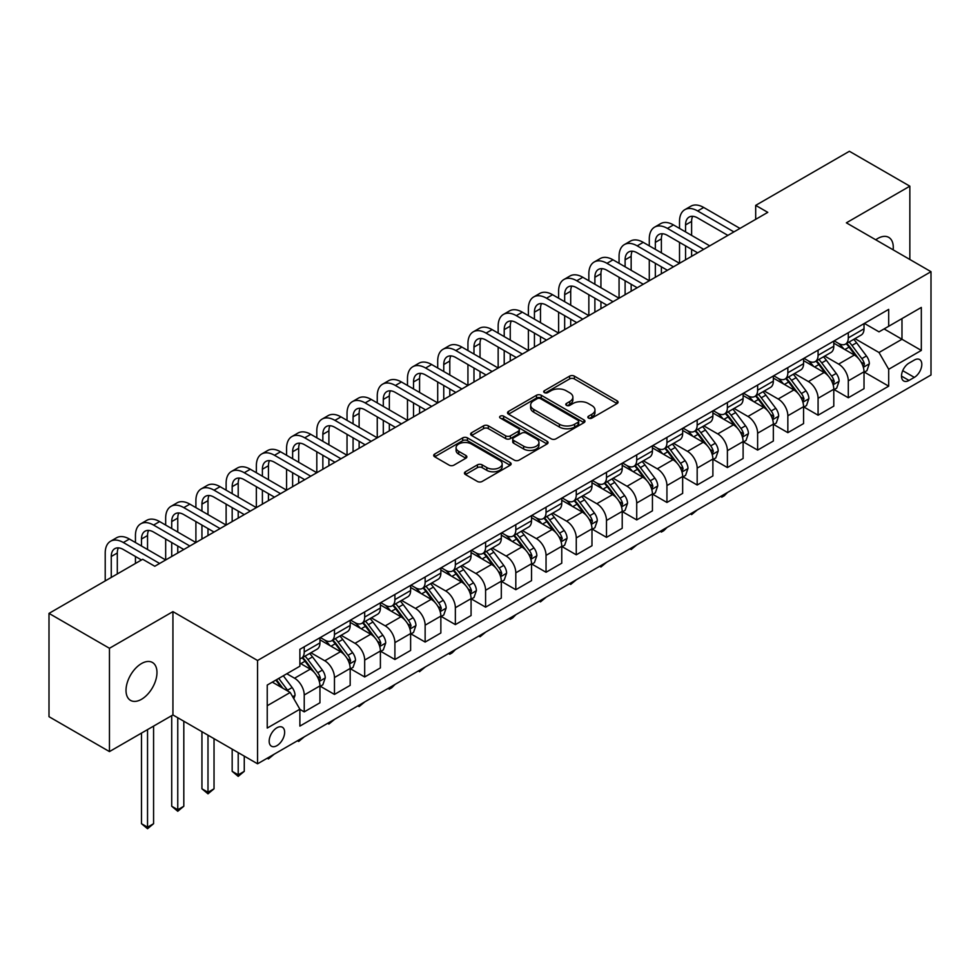 <?xml version="1.0" encoding="UTF-8"?>
<svg xmlns="http://www.w3.org/2000/svg" width="980" height="980" viewBox="0 0 980 980"><rect width="100%" height="100%" fill="white"/><g stroke="black" fill="none" stroke-linecap="round" stroke-linejoin="round"><path stroke-width="1.47" d="M588.539 418.105A2.352 1.36 0 0 0 591.871 418.105L617.082 403.552A3.357 1.936 0 0 0 618.074 402.18A3.357 1.936 0 0 0 617.082 400.808L574.366 376.136A3.357 1.936 0 0 0 569.613 376.136L544.402 390.702A2.352 1.36 0 0 0 543.704 391.657A2.352 1.36 0 0 0 544.402 392.613A2.352 1.36 0 0 0 547.722 392.613L550.981 390.738A10.743 6.199 0 0 1 566.171 390.738L569.735 392.784A10.743 6.199 0 0 1 572.884 397.17A10.743 6.199 0 0 1 569.735 401.555L566.477 403.442A2.352 1.36 0 0 0 565.779 404.397A2.352 1.36 0 0 0 566.477 405.365A2.352 1.36 0 0 0 569.797 405.365L573.055 403.478A10.743 6.199 0 0 1 588.245 403.478L591.81 405.536A10.743 6.199 0 0 1 594.958 409.922A10.743 6.199 0 0 1 591.81 414.307L588.539 416.182A2.352 1.36 0 0 0 587.853 417.149A2.352 1.36 0 0 0 588.539 418.105L588.539 416.182M141.488 699.304A21.891 12.642 120 0 0 155.796 680.022A21.891 12.642 120 0 0 152.439 662.48A21.891 12.642 120 0 0 141.488 663.57A21.891 12.642 120 0 0 127.192 682.852A21.891 12.642 120 0 0 130.548 700.394A21.891 12.642 120 0 0 141.488 699.304M893.148 249.827A21.891 12.642 120 0 0 888.75 237.381A21.891 12.642 120 0 0 877.798 238.459A21.891 12.642 120 0 0 875.765 239.794M276.911 745.658A10.939 6.321 120 0 0 284.053 736.017A10.939 6.321 120 0 0 282.375 727.246A10.939 6.321 120 0 0 276.911 727.785A10.939 6.321 120 0 0 269.757 737.426A10.939 6.321 120 0 0 271.436 746.197A10.939 6.321 120 0 0 276.911 745.658M465.414 471.784A3.357 1.936 0 0 0 464.434 473.156A3.357 1.936 0 0 0 465.414 474.528L477.407 481.45A3.357 1.936 0 0 0 482.148 481.45L510.163 465.28A3.357 1.936 0 0 0 511.144 463.908A3.357 1.936 0 0 0 510.163 462.536L467.435 437.876A3.357 1.936 0 0 0 462.695 437.876L434.679 454.046A3.357 1.936 0 0 0 433.699 455.418A3.357 1.936 0 0 0 434.679 456.778L449.159 465.145A3.357 1.936 0 0 0 453.912 465.145L465.892 458.224A3.357 1.936 0 0 0 466.872 456.852A3.357 1.936 0 0 0 465.892 455.48L458.714 451.339A8.979 5.182 0 0 1 456.08 447.676A8.979 5.182 0 0 1 461.629 442.887A8.979 5.182 0 0 1 471.417 444.001L499.543 460.245A8.979 5.182 0 0 1 502.164 463.908A8.979 5.182 0 0 1 496.627 468.697A8.979 5.182 0 0 1 486.84 467.57L482.148 464.863A3.357 1.936 0 0 0 477.407 464.863L465.414 471.784L465.414 474.528M172.933 611.63L109.454 648.282L49 613.382L49 716.686L109.454 751.587L172.933 714.947L257.556 763.8L257.556 660.495L172.933 611.63L172.933 714.947M909.844 259.467L909.844 186.175L846.365 222.828L931 271.693L257.556 660.495M909.844 186.175L849.391 151.275L755.69 205.371L755.69 219.336M49 613.382L142.7 559.274L154.791 566.256L767.781 212.354L755.69 205.371M551.226 438.832A3.357 1.936 0 0 0 555.966 438.832L583.97 422.662A3.357 1.936 0 0 0 584.962 421.29A3.357 1.936 0 0 0 583.97 419.918L541.254 395.259A3.357 1.936 0 0 0 536.501 395.259L508.498 411.429A3.357 1.936 0 0 0 507.518 412.801A3.357 1.936 0 0 0 508.498 414.16L551.226 438.832M501.246 418.619A2.352 1.36 0 0 1 503.634 418.95L503.634 416.157L547.073 441.233A3.357 1.936 0 0 1 548.053 442.605A3.357 1.936 0 0 1 547.073 443.977L519.057 460.147A3.357 1.936 0 0 1 514.316 460.147L471.588 435.475L471.588 432.731A3.357 1.936 0 0 0 470.608 434.103A3.357 1.936 0 0 0 471.588 435.475M471.588 432.731L483.581 425.81A3.357 1.936 0 0 1 488.322 425.81L505.656 435.818A3.357 1.936 0 0 0 510.396 435.818L518.346 431.225A3.357 1.936 0 0 0 519.327 429.853A3.357 1.936 0 0 0 518.346 428.481L500.315 418.068A2.352 1.36 0 0 1 499.616 417.113A2.352 1.36 0 0 1 501.074 415.863A2.352 1.36 0 0 1 503.634 416.157M914.316 360.064L908.999 363.127A10.596 6.125 120 0 0 902.066 372.474A10.596 6.125 120 0 0 903.695 380.963A10.596 6.125 120 0 0 908.999 380.448L914.316 377.374A10.596 6.125 120 0 0 921.237 368.027A10.596 6.125 120 0 0 919.62 359.538A10.596 6.125 120 0 0 914.316 360.064M257.556 763.8L931 374.997L931 271.693M864.385 323.412L879.011 331.853L888.689 326.279L888.689 309.386L299.88 649.323L299.88 666.216L267.234 685.069L267.234 728.067L299.88 709.214L299.88 726.107L888.689 386.169L888.689 369.276L879.011 352.518L854.964 338.639M888.689 326.279L921.323 307.426L921.323 350.424L888.689 369.276M109.454 648.282L109.454 751.587M884.095 328.925L901.98 339.264L901.98 318.598L921.323 307.426M879.011 352.518L901.98 339.264L921.323 350.424M267.234 705.723L290.203 692.468L272.305 682.129M299.88 709.361L304.229 711.872L304.229 694.979A13.683 7.901 -120 0 0 294.564 678.221L286.822 673.762M304.229 711.872L319.946 702.795L319.946 685.902A13.683 7.901 -120 0 0 310.28 669.144L299.88 663.142M320.313 686.257L334.462 694.416L334.462 677.523A13.683 7.901 -120 0 0 324.784 660.777L310.893 652.754M334.462 694.416L350.179 685.351L350.179 668.458A13.683 7.901 -120 0 0 340.501 651.7L319.946 639.83M350.534 668.801L364.683 676.972L364.683 660.079A13.683 7.901 -120 0 0 355.005 643.321L341.126 635.31M364.683 676.972L380.399 667.895L380.399 651.002A13.683 7.901 -120 0 0 370.722 634.244L350.179 622.386M380.767 651.345L394.903 659.516L394.903 642.623A13.683 7.901 -120 0 0 385.238 625.877L371.346 617.853M394.903 659.516L410.62 650.438L410.62 633.545A13.683 7.901 -120 0 0 400.955 616.8L380.399 604.93M410.988 633.901L425.136 642.072L425.136 625.179A13.683 7.901 -120 0 0 415.459 608.421L401.579 600.397M425.136 642.072L440.853 632.994L440.853 616.101A13.683 7.901 -120 0 0 431.176 599.344L410.62 587.486M441.221 616.445L455.357 624.615L455.357 607.723A13.683 7.901 -120 0 0 445.692 590.965L431.8 582.953M455.357 624.615L471.074 615.538L471.074 598.645A13.683 7.901 -120 0 0 461.409 581.899L440.853 570.029M471.441 599.001L485.59 607.159L485.59 590.266A13.683 7.901 -120 0 0 475.913 573.521L462.021 565.497M485.59 607.159L501.307 598.094L501.307 581.201A13.683 7.901 -120 0 0 491.629 564.443L471.074 552.573M501.662 581.544L515.811 589.715L515.811 572.822A13.683 7.901 -120 0 0 506.146 556.064L492.254 548.053M515.811 589.715L531.528 580.638L531.528 563.745A13.683 7.901 -120 0 0 521.862 546.999L501.307 535.129M531.895 564.1L546.044 572.259L546.044 555.366A13.683 7.901 -120 0 0 536.366 538.62L522.475 530.596M546.044 572.259L561.76 563.194L561.76 546.301A13.683 7.901 -120 0 0 552.083 529.543L531.528 517.673M562.116 546.644L576.265 554.815L576.265 537.922A13.683 7.901 -120 0 0 566.599 521.164L552.708 513.153M576.265 554.815L591.981 545.738L591.981 528.845A13.683 7.901 -120 0 0 582.316 512.087L561.76 500.229M592.349 529.2L606.498 537.359L606.498 520.466A13.683 7.901 -120 0 0 596.82 503.72L582.929 495.696M606.498 537.359L622.214 528.281L622.214 511.389A13.683 7.901 -120 0 0 612.537 494.643L591.981 482.773M622.57 511.744L636.718 519.915L636.718 503.022A13.683 7.901 -120 0 0 627.041 486.264L613.162 478.252M636.718 519.915L652.435 510.837L652.435 493.945A13.683 7.901 -120 0 0 642.758 477.187L622.214 465.329M652.803 494.288L666.939 502.458L666.939 485.566A13.683 7.901 -120 0 0 657.274 468.808L643.382 460.796M666.939 502.458L682.656 493.381L682.656 476.488A13.683 7.901 -120 0 0 672.99 459.743L652.435 447.872M683.023 476.844L697.172 485.014L697.172 468.122A13.683 7.901 -120 0 0 687.495 451.363L673.615 443.34M697.172 485.014L712.889 475.937L712.889 459.044A13.683 7.901 -120 0 0 703.211 442.286L682.656 430.416M713.256 459.387L727.393 467.558L727.393 450.665A13.683 7.901 -120 0 0 717.728 433.907L703.836 425.896M727.393 467.558L743.11 458.481L743.11 441.588A13.683 7.901 -120 0 0 733.444 424.842L712.889 412.972M743.477 441.943L757.626 450.102L757.626 433.209A13.683 7.901 -120 0 0 747.948 416.463L734.057 408.44M757.626 450.102L773.342 441.037L773.342 424.144A13.683 7.901 -120 0 0 763.665 407.386L743.11 395.516M773.698 424.487L787.846 432.658L787.846 415.765A13.683 7.901 -120 0 0 778.181 399.007L764.29 390.996M787.846 432.658L803.563 423.58L803.563 406.688A13.683 7.901 -120 0 0 793.898 389.93L773.342 378.072M803.931 407.043L818.08 415.202L818.08 398.309A13.683 7.901 -120 0 0 808.402 381.563L794.511 373.539M818.08 415.202L833.796 406.124L833.796 389.232A13.683 7.901 -120 0 0 824.119 372.486L803.563 360.615M834.152 389.587L848.3 397.757L848.3 380.865A13.683 7.901 -120 0 0 838.623 364.107L824.744 356.095M848.3 397.757L864.017 388.68L864.017 371.788A13.683 7.901 -120 0 0 854.352 355.03L833.796 343.171M834.152 340.869L838.623 343.441A13.683 7.901 -120 0 0 845.471 344.127A13.683 7.901 -120 0 0 848.3 337.867L848.3 332.698M803.931 358.312L808.402 360.897A13.683 7.901 -120 0 0 815.238 361.571A13.683 7.901 -120 0 0 818.08 355.311L818.08 350.142M773.698 375.769L778.181 378.354A13.683 7.901 -120 0 0 785.017 379.027A13.683 7.901 -120 0 0 787.846 372.768L787.846 367.598M743.477 393.213L747.948 395.798A13.683 7.901 -120 0 0 754.784 396.471A13.683 7.901 -120 0 0 757.626 390.212L757.626 385.054M713.256 410.669L717.728 413.254A13.683 7.901 -120 0 0 724.563 413.928A13.683 7.901 -120 0 0 727.393 407.668L727.393 402.498M683.023 428.113L687.495 430.698A13.683 7.901 -120 0 0 694.342 431.384A13.683 7.901 -120 0 0 697.172 425.112L697.172 419.954M652.803 445.569L657.274 448.154A13.683 7.901 -120 0 0 664.109 448.828A13.683 7.901 -120 0 0 666.939 442.568L666.939 437.399M622.57 463.013L627.041 465.598A13.683 7.901 -120 0 0 633.889 466.284A13.683 7.901 -120 0 0 636.718 460.012L636.718 454.855M592.349 480.47L596.82 483.054A13.683 7.901 -120 0 0 603.655 483.728A13.683 7.901 -120 0 0 606.498 477.468L606.498 472.299M562.116 497.926L566.599 500.498A13.683 7.901 -120 0 0 573.435 501.184A13.683 7.901 -120 0 0 576.265 494.925L576.265 489.755M531.895 515.37L536.366 517.955A13.683 7.901 -120 0 0 543.202 518.628A13.683 7.901 -120 0 0 546.044 512.369L546.044 507.199M501.662 532.826L506.146 535.411A13.683 7.901 -120 0 0 512.981 536.085A13.683 7.901 -120 0 0 515.811 529.825L515.811 524.655M471.441 550.27L475.913 552.855A13.683 7.901 -120 0 0 482.748 553.529A13.683 7.901 -120 0 0 485.59 547.269L485.59 542.112M441.221 567.726L445.692 570.311A13.683 7.901 -120 0 0 452.527 570.985A13.683 7.901 -120 0 0 455.357 564.725L455.357 559.556M410.988 585.17L415.459 587.755A13.683 7.901 -120 0 0 422.307 588.441A13.683 7.901 -120 0 0 425.136 582.169L425.136 577.012M380.767 602.627L385.238 605.211A13.683 7.901 -120 0 0 392.074 605.885A13.683 7.901 -120 0 0 394.903 599.625L394.903 594.456M350.534 620.083L355.005 622.655A13.683 7.901 -120 0 0 361.853 623.341A13.683 7.901 -120 0 0 364.683 617.082L364.683 611.912M320.313 637.527L324.784 640.111A13.683 7.901 -120 0 0 331.62 640.785A13.683 7.901 -120 0 0 334.462 634.526L334.462 629.356M864.385 372.13L888.689 386.169M845.471 344.127L861.187 335.05A13.683 7.901 -120 0 0 864.017 328.79L864.017 323.621M815.238 361.571L830.954 352.494A13.683 7.901 -120 0 0 833.796 346.234L833.796 341.077M785.017 379.027L800.734 369.95A13.683 7.901 -120 0 0 803.563 363.69L803.563 358.521M754.784 396.471L770.513 387.406A13.683 7.901 -120 0 0 773.342 381.134L773.342 375.977M724.563 413.928L740.28 404.85A13.683 7.901 -120 0 0 743.11 398.591L743.11 393.421M694.342 431.384L710.059 422.307A13.683 7.901 -120 0 0 712.889 416.047L712.889 410.877M664.109 448.828L679.826 439.751A13.683 7.901 -120 0 0 682.656 433.491L682.656 428.321M633.889 466.284L649.605 457.207A13.683 7.901 -120 0 0 652.435 450.947L652.435 445.778M603.655 483.728L619.372 474.651A13.683 7.901 -120 0 0 622.214 468.391L622.214 463.234M573.435 501.184L589.152 492.107A13.683 7.901 -120 0 0 591.981 485.847L591.981 480.678M543.202 518.628L558.918 509.563A13.683 7.901 -120 0 0 561.76 503.291L561.76 498.134M512.981 536.085L528.698 527.007A13.683 7.901 -120 0 0 531.528 520.748L531.528 515.578M482.748 553.529L498.477 544.464A13.683 7.901 -120 0 0 501.307 538.204L501.307 533.034M452.527 570.985L468.244 561.908A13.683 7.901 -120 0 0 471.074 555.648L471.074 550.478M422.307 588.441L438.023 579.364A13.683 7.901 -120 0 0 440.853 573.104L440.853 567.935M392.074 605.885L407.79 596.808A13.683 7.901 -120 0 0 410.62 590.548L410.62 585.391M361.853 623.341L377.57 614.264A13.683 7.901 -120 0 0 380.399 608.004L380.399 602.835M331.62 640.785L347.337 631.72A13.683 7.901 -120 0 0 350.179 625.448L350.179 620.291M299.88 658.793A13.683 7.901 -120 0 0 301.399 658.242L317.116 649.164A13.683 7.901 -120 0 0 319.946 642.905L319.946 637.735M301.399 658.242A13.683 7.901 -120 0 0 304.229 651.982L304.229 646.812M290.203 692.468L299.88 709.214M589.482 418.435L591.81 417.1A10.743 6.199 0 0 0 594.958 412.715L594.958 409.922M572.884 397.17L572.884 399.963A10.743 6.199 0 0 1 569.735 404.348L567.408 405.696M617.045 403.576L574.366 378.929A3.357 1.936 0 0 0 569.613 378.929L545.333 392.943M583.97 419.918L583.97 422.662L541.254 398.052A3.357 1.936 0 0 0 536.501 398.052L508.547 414.197M578.041 422.245A2.352 1.36 0 0 0 578.727 421.29A2.352 1.36 0 0 0 578.041 420.334L540.543 398.676A2.352 1.36 0 0 0 537.212 398.676L533.782 400.673A10.743 6.199 0 0 0 530.633 405.059A10.743 6.199 0 0 0 533.782 409.444L559.409 424.242A10.743 6.199 0 0 0 574.599 424.242L578.041 422.245L578.041 425.038A2.352 1.36 0 0 0 578.727 424.083L578.727 421.29M530.633 405.059L530.633 407.852A10.743 6.199 0 0 0 533.782 412.225L533.782 409.444M578.041 425.038L574.599 427.035A10.743 6.199 0 0 1 559.409 427.035L533.782 412.225M471.637 435.5L483.581 428.603L483.581 425.81M519.327 429.853L519.327 432.646A3.357 1.936 0 0 1 518.346 434.018L510.396 438.611A3.357 1.936 0 0 1 505.656 438.611L488.322 428.603A3.357 1.936 0 0 0 483.581 428.603M503.634 418.95L547.024 444.001M523.626 446.194A8.979 5.182 0 0 0 533.414 447.321A8.979 5.182 0 0 0 538.963 442.531A8.979 5.182 0 0 0 536.33 438.869L526.419 433.148A3.357 1.936 0 0 0 521.666 433.148L513.716 437.741A3.357 1.936 0 0 0 512.736 439.101A3.357 1.936 0 0 0 513.716 440.473L523.626 446.194L523.626 448.987A8.979 5.182 0 0 0 533.414 450.114A8.979 5.182 0 0 0 538.963 445.324L538.963 442.531M512.736 439.101L512.736 441.894A3.357 1.936 0 0 0 513.716 443.266L513.716 440.473M523.626 448.987L513.716 443.266M502.164 463.908L502.164 466.701A8.979 5.182 0 0 1 496.627 471.49A8.979 5.182 0 0 1 486.84 470.363L482.148 467.656A3.357 1.936 0 0 0 477.407 467.656L465.463 474.553M456.08 447.676L456.08 450.457A8.979 5.182 0 0 0 458.714 454.132L458.714 451.339M465.843 458.248L458.714 454.132M510.115 465.304L467.435 440.669A3.357 1.936 0 0 0 462.695 440.669L434.728 456.815M864.017 372.351L866.92 370.673L869.334 363.69A9.065 5.231 -120 0 0 866.442 355.973L856.569 342.78A26.166 15.104 -120 0 0 853.715 339.362M843.89 348.99A26.166 15.104 -120 0 0 838.525 343.392M863.196 366.79L864.446 364.07A9.065 5.231 -120 0 0 861.849 358.619L851.975 345.438A26.166 15.104 -120 0 0 849.121 342.02M846.683 343.416A21.719 12.532 60 0 1 850.248 347.471L858.603 358.631M846.218 343.686A26.166 15.104 60 0 1 849.072 347.116L855.638 355.875M727.552 492.45L724.257 495.758L721.831 497.154L720.619 496.456M721.831 495.758L721.831 497.154M679.52 228.414L679.52 221.431A25.652 14.81 60 0 1 684.824 209.683L690.876 206.192A25.652 14.81 60 0 1 703.701 207.466L739.973 228.414M684.824 209.683A25.652 14.81 60 0 1 697.65 210.957L733.922 231.905M727.883 235.384L697.65 217.94A17.101 9.874 -120 0 0 689.099 217.095A17.101 9.874 -120 0 0 685.559 224.922L685.559 231.905M692.676 216.298A17.101 9.874 -120 0 0 691.611 221.431L691.611 235.384M685.559 245.858L685.559 259.822M691.611 249.349L691.611 256.331M619.066 263.314L619.066 256.331A25.652 14.81 60 0 1 624.383 244.584L630.422 241.105A25.652 14.81 60 0 1 643.248 242.366L679.52 263.314L679.52 242.366M833.796 389.795L836.7 388.117L839.113 381.134A9.065 5.231 -120 0 0 836.222 373.417L826.336 360.236A26.166 15.104 -120 0 0 823.482 356.818M813.657 366.447A26.166 15.104 -120 0 0 808.304 360.836M832.963 384.246L834.225 381.526A9.065 5.231 -120 0 0 831.628 376.075L821.742 362.882A26.166 15.104 -120 0 0 818.888 359.464M816.45 360.873A21.719 12.532 60 0 1 820.015 364.928L828.382 376.087M815.985 361.142A26.166 15.104 60 0 1 818.839 364.56L825.417 373.331M697.331 509.906L691.611 514.61L690.398 513.912M691.611 513.214L691.611 514.61M803.563 407.251L806.467 405.573L808.88 398.591A9.065 5.231 -120 0 0 805.989 390.873L796.115 377.68A26.166 15.104 -120 0 0 793.261 374.262M783.437 383.891A26.166 15.104 -120 0 0 778.071 378.292M802.742 401.702L803.992 398.983A9.065 5.231 -120 0 0 801.395 393.531L791.522 380.338A26.166 15.104 -120 0 0 788.667 376.92M786.23 378.329A21.719 12.532 60 0 1 789.794 382.372L798.161 393.543M785.764 378.599A26.166 15.104 60 0 1 788.618 382.016L795.184 390.775M667.098 527.363L663.803 530.658L661.378 532.054L660.177 531.356M661.378 530.658L661.378 532.054M773.342 424.695L776.246 423.017L778.659 416.047A9.065 5.231 -120 0 0 775.768 408.329L765.882 395.136A26.166 15.104 -120 0 0 763.028 391.718M753.204 401.347A26.166 15.104 -120 0 0 747.85 395.736M772.51 419.146L773.771 416.427A9.065 5.231 -120 0 0 771.174 410.975L761.289 397.782A26.166 15.104 -120 0 0 758.434 394.364M756.009 395.773A21.719 12.532 60 0 1 759.573 399.828L767.928 410.988M755.531 396.043A26.166 15.104 60 0 1 758.385 399.46L764.964 408.231M636.878 544.807L631.157 549.51L629.944 548.812M631.157 548.114L631.157 549.51M649.287 245.858L649.287 238.875A25.652 14.81 60 0 1 654.603 227.139L660.655 223.648A25.652 14.81 60 0 1 673.468 224.922L709.74 245.858M654.603 227.139A25.652 14.81 60 0 1 667.429 228.414L703.701 249.349M697.65 252.84L667.429 235.384A17.101 9.874 -120 0 0 658.879 234.539A17.101 9.874 -120 0 0 655.338 242.366L655.338 249.349M662.456 233.755A17.101 9.874 -120 0 0 661.378 238.875L661.378 252.84M655.338 263.314L655.338 277.267M661.378 266.805L661.378 273.775M588.845 280.758L588.845 273.788A25.652 14.81 60 0 1 594.149 262.04L600.201 258.549A25.652 14.81 60 0 1 613.015 259.822L649.287 280.758L649.287 259.822M624.383 244.584A25.652 14.81 60 0 1 637.196 245.858L673.468 266.805M667.429 270.296L637.196 252.84A17.101 9.874 -120 0 0 628.658 251.995A17.101 9.874 -120 0 0 625.105 259.822L625.105 266.805M632.223 251.199A17.101 9.874 -120 0 0 631.157 256.331L631.157 270.296M625.105 280.758L625.105 294.723M631.157 284.249L631.157 291.232M558.612 298.214L558.612 291.232A25.652 14.81 60 0 1 563.929 279.496L569.968 276.005A25.652 14.81 60 0 1 582.794 277.267L619.066 298.214L619.066 277.267M594.149 262.04A25.652 14.81 60 0 1 606.975 263.314L643.248 284.249M637.196 287.74L606.975 270.296A17.101 9.874 -120 0 0 598.425 269.439A17.101 9.874 -120 0 0 594.885 277.267L594.885 284.249M602.002 268.655A17.101 9.874 -120 0 0 600.936 273.788L600.936 287.74M594.885 298.214L594.885 312.179M600.936 301.705L600.936 308.688M528.391 315.658L528.391 308.688A25.652 14.81 60 0 1 533.696 296.94L539.747 293.449A25.652 14.81 60 0 1 552.573 294.723L588.845 315.658L588.845 294.723M743.11 442.152L746.013 440.473L748.438 433.491A9.065 5.231 -120 0 0 745.535 425.773L735.662 412.592A26.166 15.104 -120 0 0 732.807 409.162M722.983 418.803A26.166 15.104 -120 0 0 717.63 413.193M742.289 436.602L743.538 433.883A9.065 5.231 -120 0 0 740.941 428.432L731.068 415.238A26.166 15.104 -120 0 0 728.214 411.821M725.776 413.229A21.719 12.532 60 0 1 729.341 417.284L737.707 428.444M725.31 413.499A26.166 15.104 60 0 1 728.164 416.916L734.731 425.688M606.657 562.263L600.936 566.967L599.723 566.256M600.936 565.558L600.936 566.967M563.929 279.496A25.652 14.81 60 0 1 576.755 280.758L613.015 301.705M606.975 305.197L576.755 287.74A17.101 9.874 -120 0 0 568.204 286.895A17.101 9.874 -120 0 0 564.664 294.723L564.664 301.705M571.769 286.111A17.101 9.874 -120 0 0 570.703 291.232L570.703 305.197M564.664 315.658L564.664 329.623M570.703 319.149L570.703 326.132M498.159 333.114L498.159 326.132A25.652 14.81 60 0 1 503.475 314.396L509.514 310.905A25.652 14.81 60 0 1 522.34 312.179L558.612 333.114L558.612 312.179M712.889 459.596L715.792 457.93L718.205 450.947A9.065 5.231 -120 0 0 715.314 443.23L705.429 430.036A26.166 15.104 -120 0 0 702.574 426.619M692.75 436.247A26.166 15.104 -120 0 0 687.397 430.637M712.068 454.046L713.317 451.327A9.065 5.231 -120 0 0 710.721 445.876L700.835 432.695A26.166 15.104 -120 0 0 697.981 429.277M695.555 430.673A21.719 12.532 60 0 1 699.12 434.728L707.474 445.888M695.09 430.943A26.166 15.104 60 0 1 697.944 434.361L704.51 443.132M576.424 579.707L570.703 584.411L569.49 583.713M570.703 583.014L570.703 584.411M682.656 477.052L685.559 475.374L687.985 468.391A9.065 5.231 -120 0 0 685.094 460.674L675.208 447.493A26.166 15.104 -120 0 0 672.354 444.075M662.529 453.703A26.166 15.104 -120 0 0 657.176 448.093M681.835 471.502L683.085 468.783A9.065 5.231 -120 0 0 680.5 463.332L670.614 450.139A26.166 15.104 -120 0 0 667.76 446.721M665.322 448.13A21.719 12.532 60 0 1 668.887 452.184L677.254 463.344M664.857 448.399A26.166 15.104 60 0 1 667.711 451.817L674.277 460.588M546.203 597.163L540.482 601.867L539.27 601.169M540.482 600.458L540.482 601.867M652.435 494.496L655.338 492.83L657.752 485.847A9.065 5.231 -120 0 0 654.861 478.13L644.987 464.937A26.166 15.104 -120 0 0 642.133 461.519M632.296 471.147A26.166 15.104 -120 0 0 626.943 465.549M651.614 488.947L652.864 486.227A9.065 5.231 -120 0 0 650.267 480.776L640.393 467.595A26.166 15.104 -120 0 0 637.539 464.177M635.101 465.574A21.719 12.532 60 0 1 638.666 469.628L647.02 480.788M634.636 465.843A26.166 15.104 60 0 1 637.49 469.273L644.056 478.032M515.97 614.607L512.675 617.915L510.249 619.311L509.037 618.613M510.249 617.915L510.249 619.311M622.214 511.952L625.105 510.274L627.531 503.291A9.065 5.231 -120 0 0 624.64 495.574L614.754 482.393A26.166 15.104 -120 0 0 611.9 478.975M602.075 488.604A26.166 15.104 -120 0 0 596.722 482.993M621.381 506.403L622.631 503.683A9.065 5.231 -120 0 0 620.046 498.232L610.16 485.039A26.166 15.104 -120 0 0 607.306 481.621M604.868 483.03A21.719 12.532 60 0 1 608.433 487.085L616.8 498.244M604.403 483.299A26.166 15.104 60 0 1 607.257 486.717L613.823 495.488M485.749 632.063L480.029 636.767L478.816 636.069M480.029 635.371L480.029 636.767M591.981 529.408L594.885 527.73L597.298 520.748A9.065 5.231 -120 0 0 594.407 513.03L584.533 499.837A26.166 15.104 -120 0 0 581.679 496.419M571.855 506.048A26.166 15.104 -120 0 0 566.489 500.449M591.161 523.847L592.41 521.127A9.065 5.231 -120 0 0 589.813 515.688L579.94 502.495A26.166 15.104 -120 0 0 577.085 499.077M574.648 500.486A21.719 12.532 60 0 1 578.212 504.529L586.567 515.701M574.182 500.755A26.166 15.104 60 0 1 577.036 504.173L583.602 512.932M455.516 649.507L452.221 652.815L449.796 654.211L448.583 653.513M449.796 652.815L449.796 654.211M533.696 296.94A25.652 14.81 60 0 1 546.522 298.214L582.794 319.149M576.755 322.641L546.522 305.197A17.101 9.874 -120 0 0 537.971 304.351A17.101 9.874 -120 0 0 534.431 312.179L534.431 319.149M541.548 303.555A17.101 9.874 -120 0 0 540.482 308.688L540.482 322.641M534.431 333.114L534.431 347.079M540.482 336.606L540.482 343.588M467.938 350.571L467.938 343.588A25.652 14.81 60 0 1 473.242 331.84L479.294 328.349A25.652 14.81 60 0 1 492.119 329.623L528.391 350.571L528.391 329.623M503.475 314.396A25.652 14.81 60 0 1 516.301 315.658L552.573 336.606M546.522 340.097L516.301 322.641A17.101 9.874 -120 0 0 507.75 321.795A17.101 9.874 -120 0 0 504.21 329.623L504.21 336.606M511.327 321.011A17.101 9.874 -120 0 0 510.249 326.132L510.249 340.097M504.21 350.571L504.21 364.523M510.249 354.05L510.249 361.032M437.705 368.015L437.705 361.032A25.652 14.81 60 0 1 443.021 349.296L449.06 345.805A25.652 14.81 60 0 1 461.886 347.079L498.159 368.015L498.159 347.079M473.242 331.84A25.652 14.81 60 0 1 486.068 333.114L522.34 354.05M516.301 357.541L486.068 340.097A17.101 9.874 -120 0 0 477.517 339.252A17.101 9.874 -120 0 0 473.977 347.079L473.977 354.05M481.094 338.455A17.101 9.874 -120 0 0 480.029 343.588L480.029 357.541M473.977 368.015L473.977 381.98M480.029 371.506L480.029 378.488M407.484 385.471L407.484 378.488A25.652 14.81 60 0 1 412.801 366.74L418.84 363.262A25.652 14.81 60 0 1 431.666 364.523L467.938 385.471L467.938 364.523M443.021 349.296A25.652 14.81 60 0 1 455.847 350.571L492.119 371.506M486.068 374.997L455.847 357.541A17.101 9.874 -120 0 0 447.297 356.696A17.101 9.874 -120 0 0 443.756 364.523L443.756 371.506M450.874 355.912A17.101 9.874 -120 0 0 449.796 361.032L449.796 374.997M443.756 385.471L443.756 399.424M449.796 388.962L449.796 395.932M377.251 402.915L377.251 395.932A25.652 14.81 60 0 1 382.568 384.197L388.619 380.705A25.652 14.81 60 0 1 401.433 381.98L437.705 402.915L437.705 381.98M412.801 366.74A25.652 14.81 60 0 1 425.614 368.015L461.886 388.962M455.847 392.453L425.614 374.997A17.101 9.874 -120 0 0 417.064 374.152A17.101 9.874 -120 0 0 413.523 381.98L413.523 388.962M420.641 373.356A17.101 9.874 -120 0 0 419.575 378.488L419.575 392.453M413.523 402.915L413.523 416.88M419.575 406.406L419.575 413.389M347.03 420.371L347.03 413.389A25.652 14.81 60 0 1 352.347 401.653L358.386 398.162A25.652 14.81 60 0 1 371.212 399.424L407.484 420.371L407.484 399.424M561.76 546.852L564.664 545.174L567.077 538.204A9.065 5.231 -120 0 0 564.186 530.486L554.3 517.293A26.166 15.104 -120 0 0 551.446 513.875M541.621 523.504A26.166 15.104 -120 0 0 536.268 517.893M560.928 541.303L562.189 538.584A9.065 5.231 -120 0 0 559.592 533.132L549.707 519.939A26.166 15.104 -120 0 0 546.852 516.521M544.415 517.93A21.719 12.532 60 0 1 547.979 521.985L556.346 533.145M543.949 518.2A26.166 15.104 60 0 1 546.803 521.617L553.382 530.388M425.296 666.964L419.575 671.668L418.362 670.969M419.575 670.271L419.575 671.668M382.568 384.197A25.652 14.81 60 0 1 395.393 385.471L431.666 406.406M425.614 409.897L395.393 392.453A17.101 9.874 -120 0 0 386.843 391.596A17.101 9.874 -120 0 0 383.303 399.424L383.303 406.406M390.42 390.812A17.101 9.874 -120 0 0 389.342 395.932L389.342 409.897M383.303 420.371L383.303 434.324M389.342 423.862L389.342 430.845M316.81 437.815L316.81 430.845A25.652 14.81 60 0 1 322.114 419.097L328.165 415.606A25.652 14.81 60 0 1 340.991 416.88L377.251 437.815L377.251 416.88M531.528 564.309L534.431 562.63L536.844 555.648A9.065 5.231 -120 0 0 533.953 547.93L524.08 534.737A26.166 15.104 -120 0 0 521.225 531.319M511.401 540.948A26.166 15.104 -120 0 0 506.035 535.35M530.707 558.759L531.956 556.04A9.065 5.231 -120 0 0 529.359 550.589L519.486 537.395A26.166 15.104 -120 0 0 516.632 533.977M514.194 535.386A21.719 12.532 60 0 1 517.759 539.441L526.125 550.601M513.728 535.656A26.166 15.104 60 0 1 516.582 539.074L523.149 547.845M395.063 684.42L391.767 687.715L389.342 689.111L388.141 688.413M389.342 687.715L389.342 689.111M352.347 401.653A25.652 14.81 60 0 1 365.16 402.915L401.433 423.862M395.393 427.354L365.16 409.897A17.101 9.874 -120 0 0 356.622 409.052A17.101 9.874 -120 0 0 353.07 416.88L353.07 423.862M360.187 408.268A17.101 9.874 -120 0 0 359.121 413.389L359.121 427.354M353.07 437.815L353.07 451.78M359.121 441.306L359.121 448.289M286.577 455.271L286.577 448.289A25.652 14.81 60 0 1 291.893 436.553L297.932 433.062A25.652 14.81 60 0 1 310.758 434.324L347.03 455.271L347.03 434.324M501.307 581.753L504.21 580.087L506.623 573.104A9.065 5.231 -120 0 0 503.732 565.387L493.846 552.193A26.166 15.104 -120 0 0 490.992 548.776M481.168 558.404A26.166 15.104 -120 0 0 475.815 552.793M500.474 576.203L501.736 573.484A9.065 5.231 -120 0 0 499.139 568.033L489.253 554.851A26.166 15.104 -120 0 0 486.399 551.434M483.973 552.83A21.719 12.532 60 0 1 487.538 556.885L495.892 568.045M483.495 553.1A26.166 15.104 60 0 1 486.35 556.518L492.928 565.288M364.842 701.864L359.121 706.568L357.908 705.87M359.121 705.171L359.121 706.568M322.114 419.097A25.652 14.81 60 0 1 334.94 420.371L371.212 441.306M365.16 444.798L334.94 427.354A17.101 9.874 -120 0 0 326.389 426.508A17.101 9.874 -120 0 0 322.849 434.336L322.849 441.306M329.966 425.712A17.101 9.874 -120 0 0 328.9 430.845L328.9 444.798M322.849 455.271L322.849 469.236M328.9 458.763L328.9 465.745M256.356 472.728L256.356 465.745A25.652 14.81 60 0 1 261.66 453.997L267.712 450.506A25.652 14.81 60 0 1 280.537 451.78L316.81 472.728L316.81 451.78M471.074 599.209L473.977 597.53L476.403 590.548A9.065 5.231 -120 0 0 473.499 582.831L463.626 569.649A26.166 15.104 -120 0 0 460.772 566.232M450.947 575.86A26.166 15.104 -120 0 0 445.594 570.25M470.253 593.66L471.502 590.94A9.065 5.231 -120 0 0 468.906 585.489L459.032 572.296A26.166 15.104 -120 0 0 456.178 568.878M453.74 570.287A21.719 12.532 60 0 1 457.305 574.341L465.672 585.501M453.274 570.556A26.166 15.104 60 0 1 456.129 573.974L462.695 582.745M334.621 719.32L328.9 724.024L327.688 723.326M328.9 722.615L328.9 724.024M291.893 436.553A25.652 14.81 60 0 1 304.719 437.815L340.979 458.763M334.94 462.254L304.719 444.798A17.101 9.874 -120 0 0 296.168 443.952A17.101 9.874 -120 0 0 292.628 451.78L292.628 458.763M299.733 443.168A17.101 9.874 -120 0 0 298.667 448.289L298.667 462.254M292.628 472.728L292.628 486.68M298.667 476.207L298.667 483.189M226.123 490.172L226.123 483.189A25.652 14.81 60 0 1 231.439 471.454L237.479 467.962A25.652 14.81 60 0 1 250.304 469.236L286.577 490.172L286.577 469.236M440.853 616.653L443.756 614.987L446.17 608.004A9.065 5.231 -120 0 0 443.279 600.287L433.393 587.094A26.166 15.104 -120 0 0 430.538 583.676M420.714 593.304A26.166 15.104 -120 0 0 415.361 587.706M440.032 611.104L441.282 608.384A9.065 5.231 -120 0 0 438.685 602.933L428.799 589.752A26.166 15.104 -120 0 0 425.945 586.334M423.519 587.731A21.719 12.532 60 0 1 427.084 591.785L435.439 602.945M423.054 588A26.166 15.104 60 0 1 425.908 591.418L432.474 600.189M304.388 736.764L298.667 741.468L297.454 740.77M298.667 740.072L298.667 741.468M261.66 453.997A25.652 14.81 60 0 1 274.486 455.271L310.758 476.207M304.719 479.698L274.486 462.254A17.101 9.874 -120 0 0 265.935 461.409A17.101 9.874 -120 0 0 262.395 469.236L262.395 476.207M269.512 460.612A17.101 9.874 -120 0 0 268.447 465.745L268.447 479.698M262.395 490.172L262.395 504.137M268.447 493.663L268.447 500.645M195.902 507.628L195.902 500.645A25.652 14.81 60 0 1 201.206 488.898L207.258 485.406A25.652 14.81 60 0 1 220.084 486.68L256.356 507.628L256.356 486.68M410.62 634.109L413.523 632.431L415.949 625.448A9.065 5.231 -120 0 0 413.058 617.731L403.172 604.55A26.166 15.104 -120 0 0 400.318 601.132M390.493 610.76A26.166 15.104 -120 0 0 385.14 605.15M409.799 628.56L411.049 625.84A9.065 5.231 -120 0 0 408.464 620.389L398.578 607.196A26.166 15.104 -120 0 0 395.724 603.778M393.286 605.187A21.719 12.532 60 0 1 396.851 609.241L405.218 620.401M392.821 605.456A26.166 15.104 60 0 1 395.675 608.874L402.241 617.645M274.167 754.22L268.447 758.924L267.234 758.226M268.447 757.528L268.447 758.924M231.439 471.454A25.652 14.81 60 0 1 244.265 472.728L280.537 493.663M274.486 497.154L244.265 479.698A17.101 9.874 -120 0 0 235.715 478.853A17.101 9.874 -120 0 0 232.174 486.68L232.174 493.663M239.292 478.069A17.101 9.874 -120 0 0 238.214 483.189L238.214 497.154M232.174 507.628L232.174 521.581M238.214 511.119L238.214 518.089M165.669 525.072L165.669 518.089A25.652 14.81 60 0 1 170.986 506.354L177.025 502.863A25.652 14.81 60 0 1 189.851 504.137L226.123 525.072L226.123 504.137M380.399 651.565L383.303 649.887L385.716 642.905A9.065 5.231 -120 0 0 382.825 635.187L372.951 621.994A26.166 15.104 -120 0 0 370.097 618.576M360.26 628.205A26.166 15.104 -120 0 0 354.907 622.606M379.579 646.004L380.828 643.284A9.065 5.231 -120 0 0 378.231 637.845L368.358 624.652A26.166 15.104 -120 0 0 365.503 621.234M363.066 622.643A21.719 12.532 60 0 1 366.63 626.686L374.985 637.845M362.6 622.913A26.166 15.104 60 0 1 365.454 626.33L372.02 635.089M238.214 752.64L238.214 774.837L244.265 771.346L244.265 756.131M244.265 771.346L238.214 776.368L232.174 771.346L232.174 749.149M232.174 771.346L238.214 774.837L238.214 776.368M350.179 669.009L353.07 667.331L355.495 660.348A9.065 5.231 -120 0 0 352.604 652.643L342.718 639.45A26.166 15.104 -120 0 0 339.864 636.032M330.04 645.661A26.166 15.104 -120 0 0 324.686 640.05M349.346 663.46L350.595 660.74A9.065 5.231 -120 0 0 348.01 655.289L338.125 642.096A26.166 15.104 -120 0 0 335.27 638.678M332.832 640.087A21.719 12.532 60 0 1 336.397 644.142L344.764 655.302M332.367 640.357A26.166 15.104 60 0 1 335.221 643.774L341.787 652.545M207.993 735.184L207.993 792.281L214.032 788.802L214.032 738.675M214.032 788.802L207.993 793.825L201.941 788.802L201.941 731.692M201.941 788.802L207.993 792.281L207.993 793.825M319.946 686.466L322.849 684.787L325.262 677.805A9.065 5.231 -120 0 0 322.371 670.087L312.498 656.894A26.166 15.104 -120 0 0 309.643 653.476M319.125 680.916L320.374 678.197A9.065 5.231 -120 0 0 317.777 672.745L307.904 659.552A26.166 15.104 -120 0 0 305.05 656.135M302.612 657.543A21.719 12.532 60 0 1 306.177 661.586L314.531 672.758M302.146 657.813A26.166 15.104 60 0 1 305 661.231L311.567 670.002M177.76 717.74L177.76 809.737L183.811 806.246L183.811 721.219M183.811 806.246L177.76 811.269L171.721 806.246L171.721 715.645M171.721 806.246L177.76 809.737L177.76 811.269M293.829 698.752L295.041 695.261A9.065 5.231 -120 0 0 292.15 687.543L283.33 675.771M288.377 691.414A9.065 5.231 -120 0 0 287.557 690.189L278.737 678.417M276.47 679.728L282.804 688.193M275.833 680.096L281.211 687.274M147.539 729.598L147.539 827.194L153.578 823.702L153.578 726.107M153.578 823.702L147.539 828.725L141.488 823.702L141.488 733.089M141.488 823.702L147.539 827.194L147.539 828.725M201.206 488.898A25.652 14.81 60 0 1 214.032 490.172L250.304 511.119M244.265 514.598L214.032 497.154A17.101 9.874 -120 0 0 205.482 496.309A17.101 9.874 -120 0 0 201.941 504.137L201.941 511.119M209.059 495.513A17.101 9.874 -120 0 0 207.993 500.645L207.993 514.598M201.941 525.072L201.941 539.037M207.993 528.563L207.993 535.546M135.448 542.528L135.448 535.546A25.652 14.81 60 0 1 140.765 523.81L146.804 520.319A25.652 14.81 60 0 1 159.63 521.581L195.902 542.528L195.902 521.581M170.986 506.354A25.652 14.81 60 0 1 183.811 507.628L220.084 528.563M214.032 532.054L183.811 514.598A17.101 9.874 -120 0 0 175.261 513.753A17.101 9.874 -120 0 0 171.721 521.581L171.721 528.563M178.838 512.969A17.101 9.874 -120 0 0 177.76 518.089L177.76 532.054M171.721 542.528L171.721 556.481M177.76 546.019L177.76 553.002M105.215 580.92L105.215 553.002A25.652 14.81 60 0 1 110.532 541.254L116.583 537.763A25.652 14.81 60 0 1 129.397 539.037L165.669 559.972L165.669 539.037M140.765 523.81A25.652 14.81 60 0 1 153.578 525.072L189.851 546.019M183.811 549.51L153.578 532.054A17.101 9.874 -120 0 0 145.028 531.209A17.101 9.874 -120 0 0 141.488 539.037L141.488 546.019M148.605 530.425A17.101 9.874 -120 0 0 147.539 535.546L147.539 549.51M135.448 563.463L135.448 556.481M110.532 541.254A25.652 14.81 60 0 1 123.358 542.528L159.63 563.463M141.488 559.972L123.358 549.51A17.101 9.874 -120 0 0 114.807 548.653A17.101 9.874 -120 0 0 111.267 556.481L111.267 577.428M118.384 547.869A17.101 9.874 -120 0 0 117.306 553.002L117.306 573.937M294.564 678.221L310.28 669.144M324.784 660.777L340.501 651.7M355.005 643.321L370.722 634.244M385.238 625.877L400.955 616.8M415.459 608.421L431.176 599.344M445.692 590.965L461.409 581.899M475.913 573.521L491.629 564.443M506.146 556.064L521.862 546.999M536.366 538.62L552.083 529.543M566.599 521.164L582.316 512.087M596.82 503.72L612.537 494.643M627.041 486.264L642.758 477.187M657.274 468.808L672.99 459.743M687.495 451.363L703.211 442.286M717.728 433.907L733.444 424.842M747.948 416.463L763.665 407.386M778.181 399.007L793.898 389.93M808.402 381.563L824.119 372.486M838.623 364.107L854.352 355.03M848.3 337.867L864.017 328.79M848.3 380.865L864.017 371.788M818.08 398.309L833.796 389.232M818.08 355.311L833.796 346.234M787.846 415.765L803.563 406.688M787.846 372.768L803.563 363.69M757.626 433.209L773.342 424.144M757.626 390.212L773.342 381.134M727.393 450.665L743.11 441.588M727.393 407.668L743.11 398.591M697.172 468.122L712.889 459.044M697.172 425.112L712.889 416.047M666.939 485.566L682.656 476.488M666.939 442.568L682.656 433.491M636.718 503.022L652.435 493.945M636.718 460.012L652.435 450.947M606.498 520.466L622.214 511.389M606.498 477.468L622.214 468.391M576.265 537.922L591.981 528.845M576.265 494.925L591.981 485.847M546.044 555.366L561.76 546.301M546.044 512.369L561.76 503.291M515.811 572.822L531.528 563.745M515.811 529.825L531.528 520.748M485.59 590.266L501.307 581.201M485.59 547.269L501.307 538.204M455.357 607.723L471.074 598.645M455.357 564.725L471.074 555.648M425.136 625.179L440.853 616.101M425.136 582.169L440.853 573.104M394.903 642.623L410.62 633.545M394.903 599.625L410.62 590.548M364.683 660.079L380.399 651.002M364.683 617.082L380.399 608.004M334.462 677.523L350.179 668.458M334.462 634.526L350.179 625.448M304.229 694.979L319.946 685.902M304.229 651.982L319.946 642.905M902.715 370.673L914.316 377.374M901.502 376.112L908.999 380.448M591.81 417.1L591.81 414.307M566.477 405.365L566.477 403.442M569.735 404.348L569.735 401.555M544.402 392.613L544.402 390.702M569.613 378.929L569.613 376.136M574.366 378.929L574.366 376.136M617.082 403.552L617.082 400.808M508.498 414.16L508.498 411.429M536.501 398.052L536.501 395.259M541.254 398.052L541.254 395.259M559.409 427.035L559.409 424.242M574.599 427.035L574.599 424.242M488.322 428.603L488.322 425.81M505.656 438.611L505.656 435.818M510.396 438.611L510.396 435.818M518.346 434.018L518.346 431.225M547.073 443.977L547.073 441.233M477.407 467.656L477.407 464.863M482.148 467.656L482.148 464.863M486.84 470.363L486.84 467.57M465.892 458.224L465.892 455.48M434.679 456.778L434.679 454.046M462.695 440.669L462.695 437.876M467.435 440.669L467.435 437.876M510.163 465.28L510.163 462.536M863.343 367.292L869.272 363.862M851.975 345.438L856.569 342.78M844.846 349.554L849.072 347.116M861.849 358.619L866.442 355.973M861.138 362.159L864.446 364.07M703.701 207.466L697.65 210.957M691.611 221.431L685.559 224.922M833.11 384.748L839.052 381.318M821.742 362.882L826.336 360.236M814.625 366.998L818.839 364.56M831.628 376.075L836.222 373.417M830.905 379.615L834.225 381.526M802.889 402.192L808.831 398.762M791.522 380.338L796.115 377.68M784.392 384.454L788.618 382.016M801.395 393.531L805.989 390.873M800.685 397.059L803.992 398.983M772.669 419.648L778.598 416.218M761.289 397.782L765.882 395.136M754.171 401.898L758.385 399.46M771.174 410.975L775.768 408.329M770.452 414.516L773.771 416.427M673.468 224.922L667.429 228.414M661.378 238.875L655.338 242.366M643.248 242.366L637.196 245.858M631.157 256.331L625.105 259.822M613.015 259.822L606.975 263.314M600.936 273.788L594.885 277.267M742.436 437.092L748.377 433.662M731.068 415.238L735.662 412.592M723.938 419.354L728.164 416.916M740.941 428.432L745.535 425.773M740.231 431.972L743.538 433.883M582.794 277.267L576.755 280.758M570.703 291.232L564.664 294.723M712.215 454.549L718.144 451.119M700.835 432.695L705.429 430.036M693.717 436.798L697.944 434.361M710.721 445.876L715.314 443.23M709.998 449.416L713.317 451.327M681.982 471.993L687.923 468.575M670.614 450.139L675.208 447.493M663.485 454.255L667.711 451.817M680.5 463.332L685.094 460.674M679.777 466.872L683.085 468.783M651.761 489.449L657.69 486.019M640.393 467.595L644.987 464.937M633.264 471.711L637.49 469.273M650.267 480.776L654.861 478.13M649.544 484.316L652.864 486.227M621.528 506.893L627.47 503.475M610.16 485.039L614.754 482.393M603.043 489.155L607.257 486.717M620.046 498.232L624.64 495.574M619.323 501.772L622.631 503.683M591.308 524.349L597.237 520.919M579.94 502.495L584.533 499.837M572.81 506.611L577.036 504.173M589.813 515.688L594.407 513.03M589.102 519.216L592.41 521.127M552.573 294.723L546.522 298.214M540.482 308.688L534.431 312.179M522.34 312.179L516.301 315.658M510.249 326.132L504.21 329.623M492.119 329.623L486.068 333.114M480.029 343.588L473.977 347.079M461.886 347.079L455.847 350.571M449.796 361.032L443.756 364.523M431.666 364.523L425.614 368.015M419.575 378.488L413.523 381.98M561.075 541.805L567.016 538.375M549.707 519.939L554.3 517.293M542.589 524.055L546.803 521.617M559.592 533.132L564.186 530.486M558.87 536.673L562.189 538.584M401.433 381.98L395.393 385.471M389.342 395.932L383.303 399.424M530.854 559.249L536.795 555.819M519.486 537.395L524.08 534.737M512.356 541.511L516.582 539.074M529.359 550.589L533.953 547.93M528.649 554.129L531.956 556.04M371.212 399.424L365.16 402.915M359.121 413.389L353.07 416.88M500.633 576.706L506.562 573.276M489.253 554.851L493.846 552.193M482.136 558.955L486.35 556.518M499.139 568.033L503.732 565.387M498.416 571.573L501.736 573.484M340.991 416.88L334.94 420.371M328.9 430.845L322.849 434.336M470.4 594.149L476.341 590.732M459.032 572.296L463.626 569.649M451.903 576.412L456.129 573.974M468.906 585.489L473.499 582.831M468.195 589.029L471.502 590.94M310.758 434.324L304.719 437.815M298.667 448.289L292.628 451.78M440.179 611.606L446.108 608.176M428.799 589.752L433.393 587.094M421.682 593.856L425.908 591.418M438.685 602.933L443.279 600.287M437.962 606.473L441.282 608.384M280.537 451.78L274.486 455.271M268.447 465.745L262.395 469.236M409.946 629.05L415.888 625.632M398.578 607.196L403.172 604.55M391.449 611.312L395.675 608.874M408.464 620.389L413.058 617.731M407.741 623.929L411.049 625.84M250.304 469.236L244.265 472.728M238.214 483.189L232.174 486.68M379.726 646.506L385.655 643.076M368.358 624.652L372.951 621.994M361.228 628.768L365.454 626.33M378.231 637.845L382.825 635.187M377.521 641.373L380.828 643.284M349.493 663.962L355.434 660.532M338.125 642.096L342.718 639.45M331.007 646.212L335.221 643.774M348.01 655.289L352.604 652.643M347.288 658.83L350.595 660.74M319.272 681.406L325.201 677.976M307.904 659.552L312.498 656.894M300.774 663.668L305 661.231M317.777 672.745L322.371 670.087M317.067 676.274L320.374 678.197M292.689 696.755L294.98 695.433M287.557 690.189L292.15 687.543M220.084 486.68L214.032 490.172M207.993 500.645L201.941 504.137M189.851 504.137L183.811 507.628M177.76 518.089L171.721 521.581M159.63 521.581L153.578 525.072M147.539 535.546L141.488 539.037M129.397 539.037L123.358 542.528M117.306 553.002L111.267 556.481"/></g></svg>
